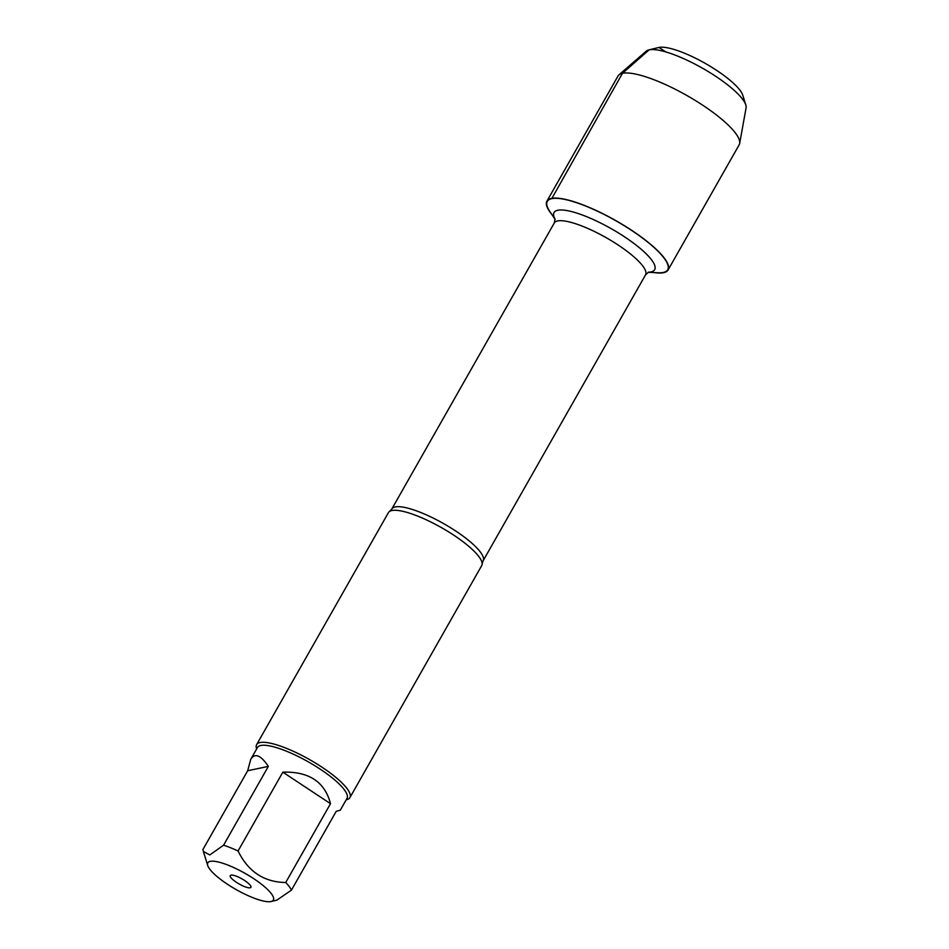 <?xml version="1.0" encoding="UTF-8"?>
<svg xmlns="http://www.w3.org/2000/svg" width="949" height="949" viewBox="0 0 949 949"><rect width="100%" height="100%" fill="white"/><g stroke="black" fill="none" stroke-linecap="round" stroke-linejoin="round"><path stroke-width="1.42" d="M349.896 797.635L481.689 565.628A53.642 13.156 -150.4 0 0 482.139 564.026A53.642 13.156 -150.4 0 0 444.974 529.672A53.642 13.156 -150.4 0 0 391.854 510.538A53.642 13.156 -150.4 0 0 389.565 511.428A53.642 13.156 -150.4 0 0 388.414 512.638L256.621 744.645A53.642 13.156 29.6 0 1 260.05 742.545A53.642 13.156 29.6 0 1 315.981 763.376A53.642 13.156 29.6 0 1 349.896 797.635A53.642 13.156 29.6 0 1 346.729 799.663L346.195 799.793M555.118 219.385L549.708 211.283A69.241 16.987 29.6 0 1 551.737 198.649A69.241 16.987 29.6 0 1 636.684 233.857A69.241 16.987 29.6 0 1 657.954 272.766L648.226 272.28M256.657 748.927L256.491 748.405A53.642 13.156 29.6 0 1 256.621 744.645M231.022 875.132A11.874 2.918 29.6 0 1 242.659 879.296A11.874 2.918 29.6 0 1 251.011 886.888A11.874 2.918 29.6 0 1 239.148 883.994A11.874 2.918 29.6 0 1 230.583 875.286A11.874 2.918 29.6 0 1 231.022 875.132M270.951 901.55A37.699 9.253 -150.4 0 0 271.141 901.503A37.699 9.253 -150.4 0 0 245.15 873.412A37.699 9.253 -150.4 0 0 207.712 865.476A37.699 9.253 -150.4 0 0 208.163 866.603A37.699 9.253 -150.4 0 0 237.179 890.15A37.699 9.253 -150.4 0 0 270.951 901.55M330.501 803.696C324.843 781.869 308.947 771.347 282.838 772.166L330.501 803.696L285.732 882.499C264.059 882.167 248.175 871.656 238.069 850.968A51.495 12.634 -150.4 0 0 223.573 845.191L209.812 854.954L203.383 851.478L202.908 849.545L247.677 770.742L268.342 766.389C260.761 755.084 254.901 752.723 250.761 759.295L247.677 770.742M282.838 772.166L238.069 850.968M223.573 845.191L268.342 766.389M271.141 901.503L276.883 900.126L291.462 890.115A51.495 12.634 -150.4 0 0 285.732 882.499M250.761 759.295L257.452 747.515A51.495 12.634 29.6 0 1 260.75 745.499A51.495 12.634 29.6 0 1 314.451 765.487A51.495 12.634 29.6 0 1 347.002 798.382L340.311 810.161L336.231 811.312L291.462 890.115M551.796 214.415A69.668 17.094 29.6 0 1 546.932 201.141A69.668 17.094 29.6 0 1 551.393 198.424A69.668 17.094 29.6 0 1 624.039 225.471A69.668 17.094 29.6 0 1 668.084 269.967A69.668 17.094 29.6 0 1 663.624 272.683A69.668 17.094 29.6 0 1 654.193 272.577M546.932 201.141L618.001 76.027A69.668 17.094 29.6 0 1 618.95 74.876A69.668 17.094 29.6 0 1 687.029 95.588A69.668 17.094 29.6 0 1 739.662 143.453A69.668 17.094 29.6 0 1 739.152 144.853L668.084 269.967M618.95 74.876L646.257 51.127A57.628 14.14 29.6 0 1 648.867 49.894A57.628 14.14 29.6 0 1 702.557 68.245A57.628 14.14 29.6 0 1 745.807 104.959A57.628 14.14 29.6 0 1 746.092 107.842L739.662 143.453M745.807 104.959L742.794 95.256A49.965 12.254 -150.4 0 0 705.297 63.417A49.965 12.254 -150.4 0 0 658.748 47.509L648.867 49.894M665.735 51.91L658.997 47.45L649.152 49.822L622.461 73.31L551.737 198.649M389.565 511.428L391.818 508.984A52.492 12.871 29.6 0 1 395.175 506.932A52.492 12.871 29.6 0 1 449.909 527.312A52.492 12.871 29.6 0 1 483.088 560.835L482.139 564.026M483.088 560.835L645.545 274.854A52.492 12.871 -150.4 0 0 612.366 241.331A52.492 12.871 -150.4 0 0 557.632 220.951A52.492 12.871 -150.4 0 0 554.275 223.003L555.035 218.958M555.094 219.231A57.853 14.188 29.6 0 1 557.763 210.263A57.853 14.188 29.6 0 1 627.17 238.602A57.853 14.188 29.6 0 1 648.369 272.221M391.818 508.984L554.275 223.003M645.545 274.854L648.63 272.126M207.712 865.476L203.371 851.49"/></g></svg>
